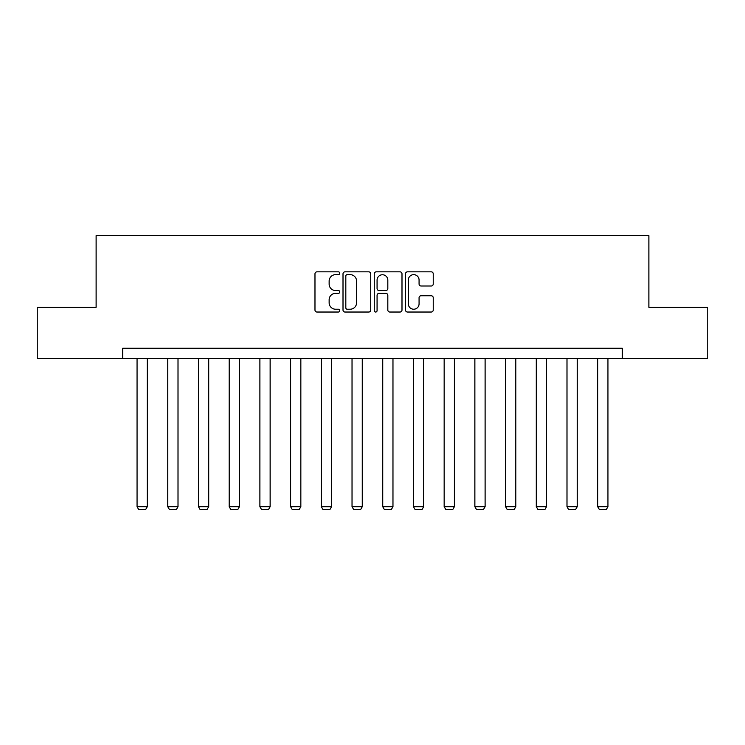 <?xml version="1.0" encoding="UTF-8"?>
<svg xmlns="http://www.w3.org/2000/svg" width="745" height="745" viewBox="0 0 745 745"><rect width="100%" height="100%" fill="white"/><g stroke="black" fill="none" stroke-linecap="round" stroke-linejoin="round"><path stroke-width="1.12" d="M339.748 273.247A1.406 1.406 0 0 0 338.332 271.841L316.988 271.841A2.012 2.012 0 0 0 314.977 273.853L314.977 310.022A2.012 2.012 0 0 0 316.988 312.034L338.332 312.034A1.406 1.406 0 0 0 339.748 310.628A1.406 1.406 0 0 0 338.332 309.222L335.576 309.222A6.435 6.435 0 0 1 329.141 302.787L329.141 299.779A6.435 6.435 0 0 1 335.576 293.344L338.332 293.344A1.406 1.406 0 0 0 339.748 291.938A1.406 1.406 0 0 0 338.332 290.531L335.576 290.531A6.435 6.435 0 0 1 329.141 284.096L329.141 281.089A6.435 6.435 0 0 1 335.576 274.654L338.332 274.654A1.406 1.406 0 0 0 339.748 273.247M431.234 286.005A2.012 2.012 0 0 0 433.236 284.003L433.236 273.853A2.012 2.012 0 0 0 431.234 271.841L407.515 271.841A2.012 2.012 0 0 0 405.504 273.853L405.504 310.022A2.012 2.012 0 0 0 407.515 312.034L431.234 312.034A2.012 2.012 0 0 0 433.236 310.022L433.236 297.767A2.012 2.012 0 0 0 431.234 295.756L421.083 295.756A2.012 2.012 0 0 0 419.072 297.767L419.072 303.848A5.373 5.373 0 0 1 413.699 309.222A5.373 5.373 0 0 1 408.325 303.848L408.325 280.027A5.373 5.373 0 0 1 413.699 274.654A5.373 5.373 0 0 1 419.072 280.027L419.072 284.003A2.012 2.012 0 0 0 421.083 286.005L431.234 286.005M122.729 358.475L37.25 358.475L37.25 307.294L96.114 307.294L96.114 235.634L648.886 235.634L648.886 307.294L707.75 307.294L707.75 358.475L622.271 358.475L622.271 348.241L122.729 348.241L122.729 358.475L622.271 358.475M370.74 273.853A2.012 2.012 0 0 0 368.728 271.841L345.019 271.841A2.012 2.012 0 0 0 343.007 273.853L343.007 310.022A2.012 2.012 0 0 0 345.019 312.034L368.728 312.034A2.012 2.012 0 0 0 370.74 310.022L370.74 273.853M376.272 271.841L399.981 271.841A2.012 2.012 0 0 1 401.993 273.853L401.993 310.022A2.012 2.012 0 0 1 399.981 312.034L389.831 312.034A2.012 2.012 0 0 1 387.819 310.022L387.819 295.355A2.012 2.012 0 0 0 385.817 293.344L379.084 293.344A2.012 2.012 0 0 0 377.072 295.355L377.072 310.628A1.406 1.406 0 0 1 375.666 312.034A1.406 1.406 0 0 1 374.26 310.628L374.26 273.853A2.012 2.012 0 0 1 376.272 271.841M347.226 274.654A1.406 1.406 0 0 0 345.82 276.06L345.82 307.815A1.406 1.406 0 0 0 347.226 309.222L350.141 309.222A6.435 6.435 0 0 0 356.576 302.787L356.576 281.089A6.435 6.435 0 0 0 350.141 274.654L347.226 274.654M387.819 280.129A5.373 5.373 0 0 0 382.446 274.756A5.373 5.373 0 0 0 377.072 280.129L377.072 288.52A2.012 2.012 0 0 0 379.084 290.531L385.817 290.531A2.012 2.012 0 0 0 387.819 288.52L387.819 280.129M147.296 358.475L147.296 506.702L137.061 506.702L137.061 358.475M147.296 506.702L145.759 509.366L138.589 509.366L137.061 506.702M178.008 358.475L178.008 506.702L167.765 506.702L167.765 358.475M178.008 506.702L176.472 509.366L169.301 509.366L167.765 506.702M208.712 358.475L208.712 506.702L198.477 506.702L198.477 358.475M208.712 506.702L207.175 509.366L200.014 509.366L198.477 506.702M239.424 358.475L239.424 506.702L229.19 506.702L229.19 358.475M239.424 506.702L237.888 509.366L230.726 509.366L229.19 506.702M270.137 358.475L270.137 506.702L259.893 506.702L259.893 358.475M270.137 506.702L268.6 509.366L261.43 509.366L259.893 506.702M300.84 358.475L300.84 506.702L290.606 506.702L290.606 358.475M300.84 506.702L299.304 509.366L292.142 509.366L290.606 506.702M331.553 358.475L331.553 506.702L321.319 506.702L321.319 358.475M331.553 506.702L330.016 509.366L322.855 509.366L321.319 506.702M362.266 358.475L362.266 506.702L352.031 506.702L352.031 358.475M362.266 506.702L360.729 509.366L353.558 509.366L352.031 506.702M392.969 358.475L392.969 506.702L382.734 506.702L382.734 358.475M392.969 506.702L391.442 509.366L384.271 509.366L382.734 506.702M423.681 358.475L423.681 506.702L413.447 506.702L413.447 358.475M423.681 506.702L422.145 509.366L414.984 509.366L413.447 506.702M454.394 358.475L454.394 506.702L444.16 506.702L444.16 358.475M454.394 506.702L452.858 509.366L445.696 509.366L444.16 506.702M485.107 358.475L485.107 506.702L474.863 506.702L474.863 358.475M485.107 506.702L483.57 509.366L476.4 509.366L474.863 506.702M515.81 358.475L515.81 506.702L505.576 506.702L505.576 358.475M515.81 506.702L514.274 509.366L507.112 509.366L505.576 506.702M546.523 358.475L546.523 506.702L536.288 506.702L536.288 358.475M546.523 506.702L544.986 509.366L537.825 509.366L536.288 506.702M577.235 358.475L577.235 506.702L566.992 506.702L566.992 358.475M577.235 506.702L575.699 509.366L568.528 509.366L566.992 506.702M607.939 358.475L607.939 506.702L597.704 506.702L597.704 358.475M607.939 506.702L606.411 509.366L599.241 509.366L597.704 506.702"/></g></svg>
